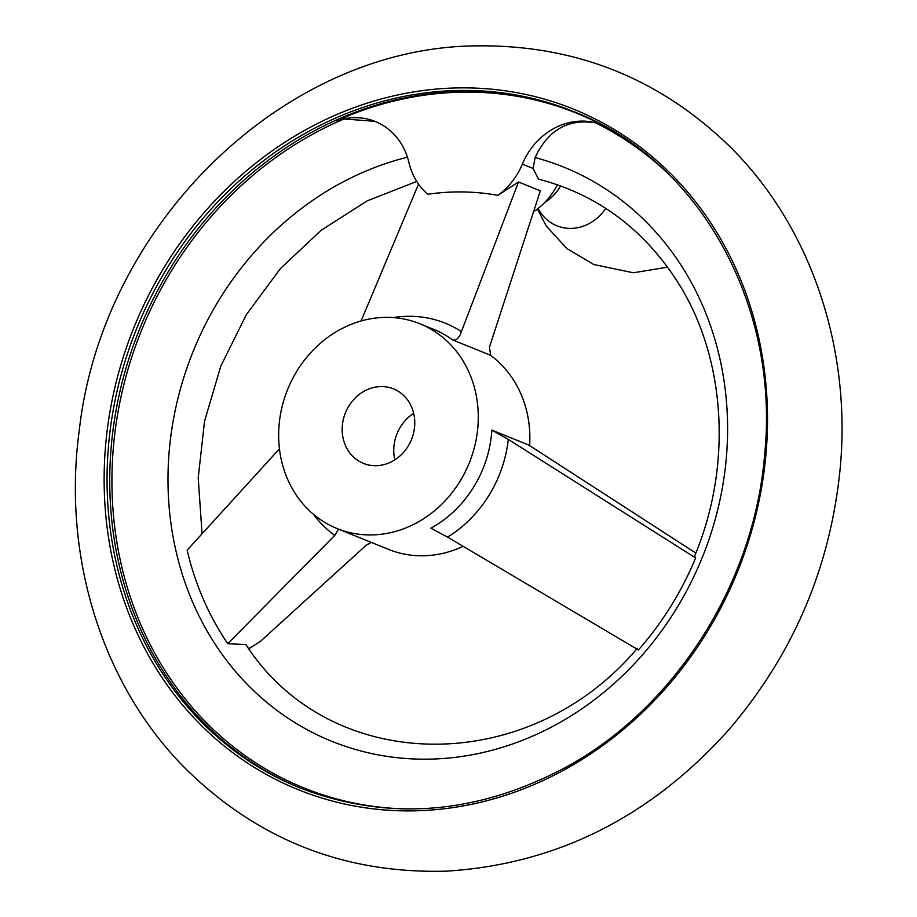 <?xml version="1.0" encoding="UTF-8"?>
<svg xmlns="http://www.w3.org/2000/svg" width="917" height="917" viewBox="0 0 917 917"><rect width="100%" height="100%" fill="white"/><g stroke="black" fill="none" stroke-linecap="round" stroke-linejoin="round"><path stroke-width="1.38" d="M407.435 157.185A309.625 274.63 -68 0 0 204.193 625.852A309.625 274.63 -68 0 0 664.172 627.262A309.625 274.63 -68 0 0 535.127 157.575L533.052 168.453L522.358 164.12A66.941 59.376 112 0 1 601.621 124.735A364.439 323.243 112 0 0 336.848 120.7L344.035 118.981L374.48 121.285M535.127 157.575C547.965 130.054 568.082 118.476 595.477 122.821L601.621 124.735M313.454 514.299A120.482 106.865 -68 0 0 334.762 535.402L227.783 643.7L245.882 644.559C329.856 775.071 527.596 778.418 637.292 648.33M248.828 648.743L260.451 641.35L366.456 544.985L371.351 542.417M334.762 535.402L338.533 529.132M336.848 120.7A66.941 59.376 112 0 1 375.294 121.525A66.941 59.376 112 0 1 408.879 162.389A66.941 59.376 112 0 0 427.746 194.266A263.087 233.354 112 0 1 497.851 195.344L518.529 181.99L540.354 190.828L489.483 347.073L490.595 355.292L452.666 339.943C456.23 340.837 459.153 338.052 461.434 331.599A120.482 106.865 -68 0 0 393.106 317.591M695.636 557.937A299.974 266.068 112 0 1 638.438 649.97L447.553 537.121A120.482 106.865 -68 0 0 508.293 439.403L695.636 557.937L694.57 556.183C733.004 464.793 725.817 356.885 677.319 281.496C643.126 228.516 596.841 194.393 538.474 179.102L533.052 168.453M695.82 553.1L529.338 445.41M490.446 355.234A110.453 97.959 -68 0 1 529.636 445.41L491.856 430.107L508.293 439.403M227.783 643.7A299.974 266.068 112 0 1 187.137 550.177L279.456 448.826M522.358 164.12A66.941 59.376 112 0 1 497.851 195.344M557.387 184.753A66.941 59.376 112 0 1 533.258 212.01M560.585 185.887A43.512 38.594 112 0 1 544.767 202.439M491.856 430.107A110.453 97.959 -68 0 1 491.615 433.248A110.453 97.959 -68 0 1 430.898 528.181L447.553 537.121M337.02 528.524A110.453 97.959 -68 0 0 477.814 427.654A110.453 97.959 -68 0 0 419.917 323.77A110.453 97.959 -68 0 0 287.663 389.381A110.453 97.959 -68 0 0 337.02 528.524L388.602 549.398A110.453 97.959 -68 0 0 463.051 546.337M414.599 426.692A40.165 35.625 -68 0 0 393.542 388.911A40.165 35.625 -68 0 0 345.445 412.776A40.165 35.625 -68 0 0 363.396 463.372A40.165 35.625 -68 0 0 414.599 426.692M413.67 413.338A40.165 35.625 -68 0 0 394.849 459.83M518.529 181.99L461.434 331.599M361.103 320.973L418.53 184.111M344.035 118.981A363.338 322.268 -68 0 0 113.605 516.879A363.338 322.268 -68 0 0 409.12 808.989M666.842 172.465A363.338 322.268 -68 0 0 595.477 122.821M452.666 339.943A110.453 97.959 -68 0 0 433.718 329.352L419.917 323.77M765.947 454.396A367.052 325.558 -68 0 0 298.667 133.802A367.052 325.558 -68 0 0 242.787 759.861A367.052 325.558 -68 0 0 765.947 454.396M573.629 111.576A364.817 323.575 -68 0 0 136.793 328.297A364.817 323.575 -68 0 0 299.802 787.875C387.96 821.598 476.634 814.732 565.823 767.288C674.946 708.165 754.29 583.407 764.64 454.58C779.954 304.822 699.247 160.085 573.629 111.576M574.97 112.126A364.817 323.575 -68 0 0 139.487 329.386A364.817 323.575 -68 0 0 301.154 788.425M605.759 208.4A44.899 39.821 112 0 1 569.824 228.413A44.899 39.821 112 0 1 538.119 208.48M840.178 468.404C830.424 567.291 793.297 654.406 728.832 729.726C650.531 817.15 556.378 864.295 446.373 871.15C343.554 873.981 255.832 839.032 183.194 766.28C101.008 682.431 62.196 554.453 79.332 429.89C102.406 223.679 285.37 45.437 479.327 45.85C577.469 45.265 661.535 79.389 731.514 148.222C811.178 227.84 851.48 348.506 840.178 468.404M537.465 208.996L545.993 225.674L566.786 248.507L593.838 264.543L633.406 272.773L667.599 267.168M416.742 181.428L367.236 200.834L321.156 230.293L280.327 268.681L246.432 314.542L220.825 366.078L204.537 421.224L198.21 477.803L202.038 533.568"/></g></svg>
